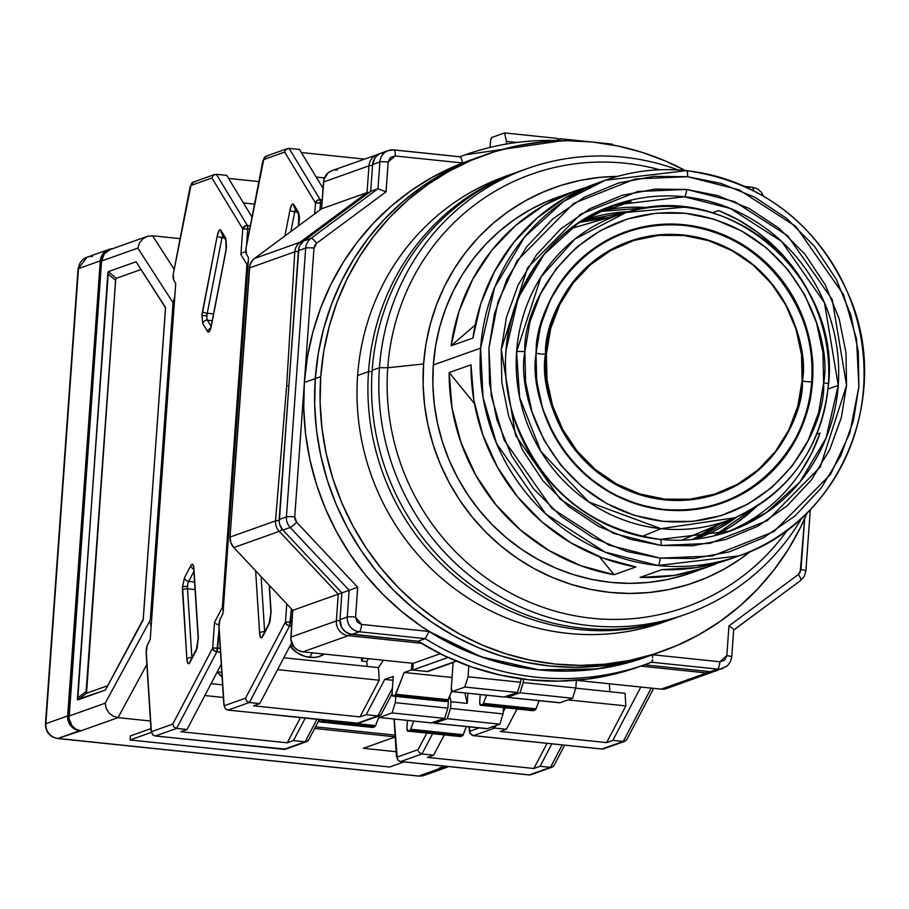 <?xml version="1.0" encoding="UTF-8"?>
<svg xmlns="http://www.w3.org/2000/svg" width="909" height="909" viewBox="0 0 909 909"><rect width="100%" height="100%" fill="white"/><g stroke="black" fill="none" stroke-linecap="round" stroke-linejoin="round"><path stroke-width="1.36" d="M394.017 149.894A6.761 1.75 95.9 0 1 394.029 149.894A6.761 1.75 -84.1 0 0 393.813 149.928A13.51 12.953 70.4 0 0 379.871 161.961A6.761 0.807 4.1 0 1 388.177 161.984L395.154 155.973A6.761 1.75 -84.1 0 0 394.029 149.894L460.011 156.768L461.374 158.371L462.624 162.995L469.521 160.438M459.886 156.757A270.303 259.031 -109.6 0 1 465.056 154.86A270.303 259.031 -109.6 0 1 561.364 140.77A270.303 259.031 70.4 0 0 465.09 154.848A270.303 259.031 70.4 0 0 460.772 156.428M731.484 657.059A6.761 0.807 -175.9 0 0 731.734 656.866A6.761 0.807 4.1 0 0 726.814 655.741L728.95 625.915L731.131 627.335L728.95 625.915L798.386 574.477L800.204 572.375L804.647 518.619L800.988 569.648A6.761 0.807 4.1 0 1 805.908 570.784A6.761 0.807 4.1 0 1 805.658 570.977A6.761 0.807 -175.9 0 0 805.908 570.784A6.761 0.807 -175.9 0 0 800.988 569.648L798.386 574.477A6.761 1.852 53.5 0 1 800.59 580.556A6.761 1.852 53.5 0 1 800.454 580.635A6.761 1.852 -126.5 0 0 800.59 580.556A6.761 1.852 -126.5 0 0 798.386 574.477L728.95 625.915L726.814 655.741L719.848 661.752A6.761 1.75 95.9 0 1 717.542 669.092A13.51 12.953 70.4 0 0 723.03 668.445A13.51 12.953 -109.6 0 1 717.542 669.092L710.27 671.683A13.51 12.953 70.4 0 0 715.758 671.035L727.223 665.99L730.404 661.832L731.734 656.866A6.761 0.807 -175.9 0 0 726.814 655.741L724.575 660.275L719.848 661.752L652.605 654.753L719.848 661.752A6.761 1.75 -84.1 0 1 717.542 669.092L710.27 671.683L644.447 664.831L710.27 671.683L715.315 671.183M646.447 656.946L597.349 668.956L538.787 669.865L481.225 656.866L429.037 631.471L361.566 624.438L357.123 622.006L355.555 617.075A6.761 0.807 -175.9 0 0 347.249 617.041A13.51 12.953 70.4 0 0 359.271 631.778A6.761 1.75 -84.1 0 0 361.566 624.438L355.555 617.075L357.703 587.248L296.618 522.221L294.732 516.926A6.761 0.807 -175.9 0 0 286.426 516.891A13.51 12.953 70.4 0 0 290.187 527.481A6.761 0.807 -43.2 0 0 296.618 522.221L295.118 519.766L294.732 516.926L314.003 248.077L316.616 243.248A6.761 1.852 -126.5 0 0 310.912 238.397A13.51 12.953 70.4 0 0 305.697 248.043A6.761 0.807 4.1 0 1 314.003 248.077L314.787 245.362L316.616 243.248L386.041 191.822L388.177 161.984L390.416 157.45L395.154 155.973L462.624 162.995L469.851 160.325M752.084 187.243A6.761 1.75 95.9 0 1 752.3 187.22A6.761 1.75 95.9 0 1 753.459 190.526A6.761 1.75 -84.1 0 0 752.3 187.22A6.761 1.75 -84.1 0 0 752.084 187.243L745.096 186.515M733.654 630.107L800.454 580.635M810.294 509.688L805.908 570.784L804.363 576.181L800.59 580.556L733.665 629.994L731.734 656.866A6.761 0.807 4.1 0 1 731.734 656.877M731.131 627.335L732.859 628.744L731.131 627.335M646.197 657.037L625.301 663.468L597.349 668.956L568.148 671.172L538.787 669.865L509.688 665.081L481.225 656.866L454.477 645.674L429.037 631.471L425.242 638.652A270.303 259.031 70.4 0 0 646.14 664.229A270.303 259.031 70.4 0 0 651.571 662.229L717.542 669.092L651.571 662.229L652.571 659.729L652.185 661.479M652.639 657.741L652.378 654.73L652.639 657.741M429.037 631.471L361.566 624.438A6.761 1.75 95.9 0 1 359.271 631.778L425.242 638.652L429.037 631.471M639.266 666.672L616.461 673.603L587.748 679.068L558.546 681.136L529.22 679.796L500.12 675.057L471.646 666.967L444.149 655.65L417.97 641.243L351.999 634.368L359.271 631.778L425.242 638.652L417.97 641.243A270.303 259.031 70.4 0 0 639.027 666.763L651.583 662.218A270.303 259.031 -109.6 0 1 646.31 664.172A270.303 259.031 -109.6 0 1 425.242 638.652L417.97 641.243L349.488 633.846L344.943 631.357L341.625 627.301L339.977 619.631A13.51 12.953 70.4 0 0 351.999 634.368L359.271 631.778A13.51 12.953 -109.6 0 1 347.249 617.041L339.977 619.631L341.898 592.861L349.17 590.271L347.249 617.041A6.761 0.807 4.1 0 1 355.555 617.075L357.703 587.248L349.17 590.271L357.703 587.248L296.618 522.221A6.761 0.807 136.8 0 1 290.187 527.481L349.17 590.271L347.249 617.041L339.977 619.631L341.898 592.861L282.915 530.072L290.187 527.481A13.51 12.953 -109.6 0 1 286.426 516.891L279.154 519.482A13.51 12.953 70.4 0 0 282.915 530.072L290.187 527.481L349.17 590.271L341.898 592.861L282.915 530.072L279.927 525.175L279.245 522.357L298.425 250.634L305.697 248.043L286.426 516.891A6.761 0.807 4.1 0 1 294.732 516.926L314.003 248.077A6.761 0.807 -175.9 0 0 305.697 248.043A13.51 12.953 -109.6 0 1 310.912 238.397L303.629 240.987A13.51 12.953 70.4 0 0 298.425 250.634L305.697 248.043L286.426 516.891L279.154 519.482L298.925 247.816L299.993 245.191L303.629 240.987L370.679 191.322L377.951 188.731L310.912 238.397A6.761 1.852 53.5 0 1 316.616 243.248L386.041 191.822L377.951 188.731L386.041 191.822L388.177 161.984A6.761 0.807 -175.9 0 0 379.871 161.961L377.951 188.731L310.912 238.397L303.629 240.987L370.679 191.322L372.599 164.552L379.871 161.961A13.51 12.953 -109.6 0 1 388.461 150.53M461.374 158.371L462.624 162.995L395.154 155.973A6.761 1.75 95.9 0 0 394.029 149.894L388.325 150.576L381.041 153.167A13.51 12.953 70.4 0 0 372.599 164.552L379.871 161.961L377.951 188.731L370.679 191.322L372.599 164.552L375.315 157.337L379.167 154.019L383.984 152.507M459.784 156.803L394.245 149.974M379.28 153.962A13.51 12.953 70.4 0 0 368.963 165.847A13.51 1.602 4.1 0 1 372.531 165.381A13.51 1.602 -175.9 0 0 368.963 165.847A13.51 12.953 -109.6 0 1 379.28 153.962M297.175 251.429L294.789 251.816L297.175 251.429M301.981 242.623L299.993 242.283A13.51 12.953 70.4 0 0 294.789 251.816L286.642 385.825L275.507 520.891A13.51 12.953 70.4 0 0 279.268 531.367L282.358 529.458A13.51 1.602 136.8 0 1 279.268 531.367A13.51 12.953 -109.6 0 1 275.507 520.891A13.51 1.579 3.6 0 1 279.108 520.414L275.507 520.891L230.034 537.071A13.51 12.953 70.4 0 0 233.806 547.548L279.268 531.367L338.262 594.156L341.898 592.861L338.262 594.156L336.341 620.927A13.51 12.953 70.4 0 0 348.363 635.664A13.51 3.511 -84.1 0 0 349.92 633.982A13.51 3.511 95.9 0 1 348.363 635.664A13.51 12.953 -109.6 0 1 336.341 620.927A13.51 1.602 4.1 0 1 339.943 620.461A13.51 1.602 -175.9 0 0 336.341 620.927L290.869 637.107A13.51 12.953 70.4 0 0 302.89 651.844L348.363 635.664L421.242 643.254L348.363 635.664L302.89 651.844L413.231 663.343L440.217 653.73L413.231 663.343L302.89 651.844L297.993 650.31L293.993 646.969L290.925 639.743L292.789 610.337L233.806 547.548L279.268 531.367L338.262 594.156L292.789 610.337L338.262 594.156L336.341 620.927L290.869 637.107L292.789 610.337L233.806 547.548L230.841 542.696L230.034 537.071L275.507 520.891L286.642 385.825L288.732 385.734L286.642 385.825L294.789 251.816A13.51 12.953 -109.6 0 1 299.993 242.283A13.51 3.704 53.5 0 1 301.868 242.567M666.695 688.499L661.161 689.158L576.363 680.33L661.161 689.158L706.634 672.978L640.811 666.127L706.634 672.978A13.51 12.953 70.4 0 0 712.122 672.33A13.51 12.953 -109.6 0 1 706.634 672.978A13.51 3.511 -84.1 0 0 708.1 671.456A13.51 3.511 95.9 0 1 706.634 672.978L661.161 689.158A13.51 12.953 70.4 0 0 666.649 688.511L713.929 671.535M379.314 153.939L331.933 170.642A13.51 12.953 70.4 0 0 323.49 182.027L368.963 165.847L367.043 192.617L369.384 192.685L367.043 192.617L299.993 242.283L254.52 258.463A13.51 12.953 70.4 0 0 249.316 267.996L294.789 251.816L249.316 267.996L230.034 537.071L249.839 265.212L252.497 260.338L254.52 258.463L321.57 208.797L323.49 182.027L368.963 165.847L367.043 192.617L321.57 208.797L367.043 192.617L299.993 242.283L254.52 258.463L321.57 208.797L323.922 179.437L327.967 172.96L332.387 170.494M448.023 657.48L412.743 670.035L413.231 663.343L412.743 670.035L448.023 657.48M456.295 661.104L427.025 671.524L412.743 670.035L427.025 671.524L456.295 661.104M337.432 169.994L334.876 169.983M684 207.218L626.108 212.445A162.291 155.53 -109.6 0 1 684 207.218A162.291 155.53 -109.6 0 1 828.349 384.177A162.291 155.53 -109.6 0 1 734.779 517.778A162.291 155.53 -109.6 0 1 660.957 528.674L642.061 536.492L660.957 528.674L734.779 517.778L681.602 540.185M524.879 351.749C522.107 306.072 574.59 203.866 685.306 213.274C795.727 226.898 832.883 338.443 823.645 382.871A6.761 0.807 4.1 0 1 828.565 383.984A6.761 0.807 4.1 0 1 828.349 384.177A6.761 0.807 -175.9 0 0 828.565 383.984A6.761 0.807 -175.9 0 0 823.645 382.871L818.623 412.618L808.056 440.626L792.341 465.828L772.093 487.235L748.073 504.029L721.235 515.573L692.578 521.414L663.218 521.346L634.289 515.346L606.894 503.666L582.09 486.735L560.83 465.226L543.923 439.945L532.026 411.879L525.595 382.098L524.879 351.749L529.902 322.002L540.48 293.993L556.194 268.791L576.442 247.396L600.451 230.591L627.301 219.046L655.946 213.206L685.306 213.274L714.235 219.274L741.63 230.954L766.435 247.884L787.705 269.394L804.613 294.675L816.498 322.74L822.929 352.522L823.645 382.871C826.429 428.548 773.945 530.754 663.218 521.346C552.808 507.722 515.642 396.176 524.879 351.749A6.761 0.807 -175.9 0 0 516.596 351.715A6.761 0.807 4.1 0 1 524.879 351.749M570.738 228.67L626.108 212.445L574.942 239.056L541.003 276.972L516.596 351.715L519.607 397.369L540.866 451.398L588.952 502.12L660.957 528.674A162.291 155.53 -109.6 0 1 516.596 351.715A162.291 155.53 -109.6 0 1 626.108 212.445C726.393 178.459 840.677 275.632 828.565 383.996C821.804 447.114 790.535 491.712 734.779 517.778M536.253 353.078A143.361 137.384 70.4 0 0 663.775 509.404A143.361 137.384 70.4 0 0 811.657 381.757L812.51 381.712A143.94 137.941 -109.6 0 1 664.047 509.858A143.94 137.941 -109.6 0 1 536.015 352.908L536.253 353.078A5.409 0.648 -175.9 0 0 540.094 353.851A5.409 0.648 -175.9 0 0 545.548 354.044C537.605 392.233 569.557 488.122 664.468 499.825C759.64 507.915 804.749 420.06 802.363 380.791A5.409 0.648 -175.9 0 0 806.203 381.564A5.409 0.648 -175.9 0 0 811.657 381.757C814.214 423.867 765.832 518.085 663.775 509.404C562.001 496.848 527.743 394.029 536.253 353.078C533.697 310.969 582.078 216.762 684.136 225.432C785.91 237.988 820.168 340.807 811.657 381.757A5.409 0.648 4.1 0 1 806.203 381.564A5.409 0.648 4.1 0 1 802.363 380.791A133.691 128.124 70.4 0 0 683.443 235.011A133.691 128.124 70.4 0 0 545.548 354.044L546.4 353.987A133.123 127.578 -109.6 0 1 683.716 235.465A133.123 127.578 -109.6 0 1 802.124 380.632L797.829 406.096L788.773 430.071L775.332 451.625L757.992 469.953L737.438 484.327L714.463 494.212L689.942 499.211L664.809 499.155L640.05 494.019L616.597 484.02L595.372 469.533L577.17 451.114L562.705 429.48L552.513 405.459L547.013 379.973L546.4 353.987L550.706 328.524L559.751 304.549L573.204 282.994L590.532 264.667L611.087 250.293L634.062 240.408L658.593 235.408L683.716 235.465L708.475 240.601L731.927 250.6L753.163 265.087L771.355 283.506L785.831 305.14L796.011 329.16L801.511 354.646L802.124 380.632A133.123 127.578 -109.6 0 1 664.809 499.155A133.123 127.578 -109.6 0 1 546.4 353.987L545.548 354.044A133.691 128.124 70.4 0 0 664.468 499.825A133.691 128.124 70.4 0 0 802.363 380.791C810.305 342.602 778.365 246.714 683.443 235.011C588.271 226.92 543.162 314.775 545.548 354.044A5.409 0.648 4.1 0 1 540.094 353.851A5.409 0.648 4.1 0 1 536.253 353.078L536.015 352.908A143.94 137.941 -109.6 0 1 684.477 224.762A143.94 137.941 -109.6 0 1 812.51 381.712L811.657 381.757A143.361 137.384 70.4 0 0 684.136 225.432A143.361 137.384 70.4 0 0 536.253 353.078M536.015 352.908L536.685 380.996L542.628 408.561L553.638 434.536L569.284 457.92L588.964 477.839L611.916 493.496L637.277 504.313L664.047 509.858L691.215 509.926L717.724 504.518L742.573 493.837L764.799 478.293L783.535 458.477L798.079 435.161L807.862 409.243L812.51 381.712L811.851 353.624L805.897 326.058L794.886 300.084L779.24 276.7L759.56 256.781L736.608 241.124L711.258 230.307L684.477 224.762L657.321 224.693L630.801 230.102L605.951 240.783L583.737 256.327L564.989 276.143L550.456 299.459L540.662 325.377L536.015 352.908M485.508 154.746L469.135 160.575A263.542 252.554 70.4 0 0 304.367 382.496L315.287 378.621A263.542 252.554 -109.6 0 1 480.043 156.689A263.542 252.554 70.4 0 0 315.287 378.621L304.367 382.496A263.542 252.554 70.4 0 0 645.856 657.15L656.775 653.276A263.542 252.554 -109.6 0 1 315.287 378.621L314.662 404.323L316.491 430.048L320.752 455.523L327.388 480.509L336.353 504.768L347.545 528.061L360.873 550.184L376.19 570.897L393.37 590.009L412.22 607.348L432.582 622.733L454.261 636.027L477.032 647.094L500.677 655.832L524.982 662.15L549.706 665.99L574.602 667.308L599.44 666.115L623.983 662.4L657.048 653.173L623.983 662.4L599.44 666.115L574.602 667.308L549.706 665.99L524.982 662.15L500.677 655.832L477.032 647.094L454.261 636.027L432.582 622.733L412.22 607.348L393.37 590.009L376.19 570.897L360.873 550.184L347.545 528.061L336.353 504.768L327.388 480.509L320.752 455.523L316.491 430.048L314.662 404.323L315.287 378.621L320.741 376.678A263.542 252.554 -109.6 0 1 485.508 154.746A263.542 252.554 -109.6 0 1 685.284 170.517L665.252 160.927L641.595 152.189L617.291 145.872L592.577 142.031L567.671 140.713L542.832 141.906L518.289 145.622L494.28 151.814L471.044 160.427L448.796 171.381L427.741 184.561L408.107 199.844L390.063 217.081L373.792 236.113L359.441 256.747L347.17 278.802L337.069 302.049L329.251 326.263L323.786 351.215L320.741 376.678L315.287 378.621A263.542 252.554 70.4 0 0 656.775 653.276L662.229 651.333A263.542 252.554 -109.6 0 1 320.741 376.678L320.127 402.38L321.956 428.105L326.206 453.58L332.842 478.566L341.807 502.825L352.999 526.129L366.327 548.241L381.644 568.954L398.824 588.078L417.686 605.405L438.047 620.802L459.715 634.084L482.486 645.151L506.131 653.889L530.436 660.207L555.16 664.047L580.056 665.365L604.894 664.172L629.437 660.457L653.446 654.264L676.694 645.651L698.941 634.709L719.985 621.529L739.631 606.235L757.663 588.998L773.945 569.966L788.285 549.331L800.568 527.277L807.135 512.903A263.542 252.554 -109.6 0 1 662.229 651.333M480.316 156.598L465.59 162.37L443.331 173.312L422.287 186.493L402.653 201.787L384.609 219.024L368.338 238.056L353.987 258.69L341.704 280.745L331.615 303.981L323.797 328.206L318.332 353.158L315.287 378.621L318.332 353.158L323.797 328.206L331.615 303.981L341.704 280.745L353.987 258.69L368.338 238.056L384.609 219.024L402.653 201.787L422.287 186.493L443.331 173.312L465.59 162.37L480.316 156.598M469.396 160.484L454.67 166.256L432.423 177.198L411.379 190.379L391.734 205.661L373.69 222.91L357.419 241.942L343.079 262.576L330.796 284.631L320.695 307.867L312.878 332.092L307.424 357.044L304.367 382.496L303.754 408.209L305.583 433.923L309.833 459.397L316.48 484.383L325.433 508.654L336.637 531.947L349.954 554.058L365.282 574.783L382.45 593.895L401.312 611.234L421.674 626.619L443.342 639.913L466.112 650.98L489.769 659.707L514.062 666.024L538.787 669.865L563.694 671.194L588.532 670.001L613.075 666.286L646.129 657.059M669.513 619.961A236.51 226.659 -109.6 0 1 357.612 375.497A236.51 226.659 70.4 0 0 664.081 621.983L674.989 618.097A236.51 226.659 -109.6 0 1 368.531 371.611L357.612 375.497L368.531 371.611A236.51 226.659 70.4 0 0 676.807 617.438A236.51 226.659 -109.6 0 1 674.989 618.097M372.076 371.622L368.531 371.611L372.076 371.622M518.21 171.812A236.51 226.659 70.4 0 0 368.531 371.611A236.51 226.659 -109.6 0 1 516.392 172.449A236.51 226.659 -109.6 0 1 518.21 171.812M516.392 172.449L505.484 176.335A236.51 226.659 70.4 0 0 357.612 375.497A236.51 226.659 -109.6 0 1 510.96 174.46M309.799 657.366L312.185 652.81L309.799 657.366A23.657 19.134 27.7 0 0 324.274 654.071L318.389 656.741L314.207 657.434L305.344 656.514L296.959 652.662L289.994 646.015A23.657 19.134 27.7 0 0 309.799 657.366M395.097 695.283L392.915 696.055L445.49 701.532L447.671 700.759L395.097 695.283L447.671 700.759A4.056 1.057 -84.1 0 0 448.376 699.725L395.813 694.249A4.056 1.057 95.9 0 1 395.097 695.283L404.175 672.49L452.068 677.478L404.175 672.49L411.447 669.899L404.175 672.49L395.813 694.249L448.376 699.725L451.625 691.272L447.671 700.759L445.49 701.532L392.915 696.055A4.056 1.057 95.9 0 1 392.779 696.078A4.056 1.057 95.9 0 1 392.109 692.431L392.518 695.896L395.097 695.283M490.462 141.861A4.056 1.057 95.9 0 1 491.837 137.452L504.575 132.919L557.149 138.395L557.626 140.577L557.149 138.395L504.575 132.919L506.449 141.384L504.575 132.919L491.837 137.452L490.655 140.293L490.065 147.406L490.462 141.861M516.857 142.463L506.449 141.384L506.256 144.065L506.449 141.384L516.857 142.463M452.114 691.579A4.056 1.057 95.9 0 1 451.989 691.601A4.056 1.057 95.9 0 1 451.318 687.954L453.137 662.525L427.673 671.581L411.447 669.899L411.925 663.206L411.447 669.899L427.673 671.581L453.137 662.525L451.318 687.954L452.114 691.579L504.688 697.055L452.114 691.579L464.851 687.056L517.426 692.522L520.641 682.25L520.891 678.796L520.641 682.25L468.067 676.773L464.851 687.056L452.114 691.579M504.438 697.033A4.056 1.057 -84.1 0 0 504.563 697.078A4.056 1.057 -84.1 0 0 504.688 697.055L517.426 692.522L520.641 682.25L468.067 676.773L468.839 665.979L468.067 676.773L464.851 687.056L517.426 692.522L504.29 696.896M380.655 715.042L381.507 713.86L379.519 715.724L377.894 715.906L380.655 715.042M392.074 693.749L381.507 713.86M392.415 688.238L377.894 715.906L392.415 688.238M358.385 723.246A4.056 3.886 -109.6 0 1 356.68 723.462L377.894 715.906L366.202 714.69L359.987 716.906L253.543 705.816L359.987 716.906L379.235 680.227L277.586 669.638L379.235 680.227L378.428 667.615L383.416 660.229L378.428 667.615L283.824 657.764L378.428 667.615L379.235 680.227L359.987 716.906L366.202 714.69L384.723 679.409L392.983 680.262L384.723 679.409L393.256 676.364L392.109 692.431L393.256 676.364L384.723 679.409L366.202 714.69L377.894 715.906L356.68 723.462A6.761 1.75 95.9 0 1 356.453 723.484A6.761 1.75 -84.1 0 0 356.68 723.462A4.056 3.886 70.4 0 0 358.328 723.257L227.954 710.099A6.761 1.75 -84.1 0 0 228.17 710.065A6.761 1.75 95.9 0 1 227.954 710.099A6.761 1.75 -84.1 0 1 227.682 709.986M218.921 627.608L218.967 624.835A6.761 1.75 95.9 0 1 220.421 618.461L222.966 613.609L219.921 619.643L218.921 627.608L223.864 705.043A4.056 2.136 -3.7 0 1 224.023 704.384L218.955 625.074L224.023 704.384A4.056 2.136 176.3 0 0 223.864 705.077A4.056 2.136 -3.7 0 1 223.864 705.043L225.523 709.009L227.954 710.099M316.196 177.073L324.433 177.925L316.196 177.073M263.121 160.575A4.056 1.273 11 0 0 262.871 160.893A4.056 1.273 11 0 0 262.951 161.291L245.953 248.452L246.521 254.338A6.761 1.75 95.9 0 1 245.93 248.68L263.712 159.552L284.665 152.087L315.491 202.991L321.968 203.173L320.479 203.014L320.127 199.616A4.056 1.057 95.9 0 1 320.479 203.014L315.491 202.991L314.719 213.876L315.491 202.991A4.056 3.704 -31.2 0 1 320.127 199.616L317.161 200.446L315.491 202.991L284.665 152.087L285.165 150.553L284.665 152.087L263.712 159.552A4.056 3.886 -109.6 0 1 267.894 155.939M366.804 661.593L368.338 658.661L366.804 661.593L361.612 661.048L366.804 661.593L367.111 666.445L366.804 661.593M363.146 658.127L361.612 661.048L361.407 657.946L361.612 661.048L363.146 658.127M356.68 723.462L228.17 710.065L249.384 702.521L259.769 703.6L291.653 642.833L259.769 703.6L253.543 705.816L259.769 703.6L249.384 702.521L246.634 701.089L245.521 698.192L224.568 705.645L224.023 704.384L224.568 705.645A4.056 3.886 70.4 0 0 228.17 710.065A4.056 3.886 -109.6 0 1 224.568 705.645L245.521 698.192L246.634 701.089L249.384 702.521L289.562 625.949L291.653 626.165L289.562 625.949L249.384 702.521L228.17 710.065L356.68 723.462M291.925 622.279L290.437 622.12A4.056 1.057 95.9 0 1 289.562 625.949L291.391 608.848L290.437 622.12L285.449 622.108L286.744 624.653L289.562 625.949A4.056 3.284 -152.3 0 1 285.449 622.108L245.521 698.192L285.449 622.108L291.925 622.279M319.979 209.968L320.479 203.014L319.979 209.968M322.206 199.844L320.127 199.616L289.096 148.394L299.481 149.474L323.036 188.356L299.481 149.474L289.096 148.394L286.187 149.303L285.165 150.553L287.426 148.599L289.096 148.394L320.127 199.616L322.206 199.844M301.333 152.53L364.384 159.098L301.333 152.53M293.482 646.31L290.028 645.947L293.482 646.31M246.521 254.338L248.487 257.577L222.966 613.609L248.487 257.577L246.521 254.338M297.209 212.07L294.732 211.82L290.88 231.522L294.732 211.82A5.409 1.409 95.9 0 1 295.505 209.263A5.409 1.409 95.9 0 0 294.732 211.82A4.056 1.273 -169 0 1 289.982 210.002L284.915 235.942L289.982 210.002A4.056 1.273 11 0 0 294.732 211.82L297.209 212.07M269.325 623.006A4.056 3.284 27.7 0 0 268.996 624.517A4.056 3.284 -152.3 0 1 269.303 623.04L263.031 634.993A4.056 3.284 27.7 0 0 262.724 636.47L261.747 637.72L260.747 637.607L259.633 633.368L255.634 570.795L259.633 633.368A4.056 2.136 -3.7 0 1 264.633 631.664A5.409 1.409 95.9 0 0 264.655 631.914A5.409 1.409 95.9 0 1 264.633 631.664L261.122 576.624L264.633 631.664A4.056 2.136 176.3 0 0 259.633 633.368C260.099 637.925 261.133 638.959 262.724 636.47L268.996 624.517L271.075 611.575L269.405 585.441L271.075 611.575A4.056 2.136 176.3 0 0 270.927 612.268A4.056 2.136 176.3 0 0 271.121 612.825L271.121 612.825M286.755 603.917L285.449 622.108L286.755 603.917M266.246 156.132A4.056 3.886 70.4 0 0 263.712 159.552L262.951 161.291A4.056 1.273 -169 0 1 262.86 160.916L266.246 156.132L287.426 148.599M246.884 243.657L262.86 160.916M298.811 224.58A4.056 1.273 -169 0 1 298.731 224.205A4.056 1.273 -169 0 1 298.936 223.909A4.056 1.273 11 0 0 298.731 224.193A4.056 1.273 11 0 0 298.811 224.58L298.538 212.467L293.698 204.468C292.38 203.025 291.141 204.866 289.982 210.002L291.778 204.73L292.834 203.877L293.698 204.468A4.056 3.704 148.8 0 0 294.118 206.979A4.056 3.704 -31.2 0 1 293.698 204.468L298.538 212.467A4.056 3.704 148.8 0 0 298.913 214.888A4.056 3.704 -31.2 0 1 298.538 212.467L299.447 217.376L298.811 224.58M298.379 225.966L298.959 214.978L294.118 206.979M269.189 585.226L270.916 612.234A4.056 2.136 -3.7 0 1 271.075 611.575L269.916 622.142L262.724 636.47A4.056 3.284 -152.3 0 1 263.053 634.959M482.713 704.407L480.531 705.179L533.106 710.656L535.287 709.884L482.713 704.407L535.287 709.884A4.056 1.057 -84.1 0 0 536.003 708.85L483.429 703.373A4.056 1.057 95.9 0 1 482.713 704.407L483.429 703.373L536.003 708.85L539.139 700.68L535.651 709.554L533.106 710.656L480.531 705.179A4.056 1.057 95.9 0 1 480.406 705.202A4.056 1.057 95.9 0 1 479.736 701.555L480.134 705.032L482.713 704.407M559.467 702.646L507.29 697.328A4.056 1.057 95.9 0 1 507.154 697.351A4.056 1.057 95.9 0 1 506.586 696.385L507.29 697.328L559.864 702.805L572.59 698.271L520.016 692.794L507.29 697.328L520.016 692.794L523.232 682.523L520.016 692.794L572.59 698.271L575.806 687.999L572.59 698.271L559.864 702.805A4.056 1.057 -84.1 0 1 559.728 702.816L507.154 697.351M523.482 679.137L523.232 682.523L575.806 687.999L576.363 680.284L575.806 687.999L523.232 682.523L523.482 679.137M557.387 139.509L559.739 138.668L560.183 140.679L559.739 138.668L587.6 141.565L559.739 138.668L557.387 139.509M612.484 144.929L612.314 144.145L597.543 142.599L612.314 144.145L612.484 144.929M480.236 694.544L479.736 701.555L480.236 694.544M494.723 728.075L496.064 725.507L494.723 728.075L491.974 726.643L494.723 728.075L473.509 735.62A4.056 3.886 -109.6 0 1 469.908 731.2L469.362 729.938A4.056 2.136 176.3 0 0 469.203 730.631A4.056 2.136 -3.7 0 1 469.362 729.938L469.158 726.859L469.908 731.2A4.056 3.886 70.4 0 0 473.509 735.62L494.723 728.075L506.404 729.291L500.177 731.506L506.404 729.291L494.723 728.075M503.2 711.917L505.359 707.804L503.2 711.917M486.565 695.203L483.429 703.373L486.565 695.203M517.039 709.02L506.404 729.291L517.039 709.02M575.761 688.17L625.062 693.306L625.869 705.918L568.045 699.896L625.869 705.918L606.621 742.596L500.177 731.506L606.621 742.596L625.869 705.918L625.062 693.306L575.761 688.17M473.021 735.54A6.761 1.75 -84.1 0 0 473.282 735.654A6.761 1.75 -84.1 0 0 473.509 735.62A6.761 1.75 95.9 0 1 473.294 735.654L601.803 749.039A6.761 1.75 -84.1 0 0 602.019 749.005L473.509 735.62L602.019 749.005L623.233 741.46L612.848 740.38L606.621 742.596L612.848 740.38L640.834 687.045L612.848 740.38L623.233 741.46L625.994 740.596L626.846 739.415L624.858 741.278L602.019 749.005A4.056 3.886 70.4 0 0 603.667 748.811L601.803 749.039A6.761 1.75 -84.1 0 1 601.588 748.971M609.859 691.726L609.348 683.761L609.859 691.726M479.179 727.904L469.908 731.2L479.179 727.904M651.219 688.124L623.233 741.46L651.219 688.124M653.639 688.374L626.846 739.415M603.724 748.8A4.056 3.886 -109.6 0 1 602.019 749.005A6.761 1.75 95.9 0 1 601.792 749.039M607.962 217.762L579.635 222.33A168.938 161.893 70.4 0 1 607.962 217.762M581.874 220.876L628.733 211.695A168.938 161.893 -109.6 0 0 582.703 220.58L581.874 220.876M648.787 207.661L598.565 211.57A172.994 165.779 70.4 0 1 648.787 207.661M505.927 350.783L518.119 298.038L544.116 254.304L578.067 223.364L614.075 205.104L684.363 196.764A6.761 1.75 -84.1 0 0 686.659 189.424L637.811 191.504L580.521 214.24L527.572 267.803L501.257 349.454L515.562 435.343L560.103 499.064L613.314 533.299L661.138 545.457A6.761 1.75 -84.1 0 0 660.036 539.389A6.761 1.75 -84.1 0 0 659.798 539.412A172.994 165.779 -109.6 0 1 505.927 350.783A172.994 165.779 -109.6 0 1 614.075 205.104A172.994 165.779 -109.6 0 1 684.363 196.764L730.393 208.456L781.604 241.408L824.474 302.731L838.234 385.393A172.994 165.779 -109.6 0 1 730.086 531.072L659.798 539.412A6.761 1.75 95.9 0 1 660.036 539.389A6.761 1.75 95.9 0 1 661.138 545.457L629.937 539.219L598.486 526.334L568.75 506.597L542.798 480.6L522.414 449.796L508.676 416.242L501.813 382.155L501.257 349.454L506.461 317.366L518.073 285.187L536.378 254.975L560.842 228.852L590.111 208.604L622.211 195.299L655.037 189.117L686.659 189.424L717.86 195.662L749.311 208.536L779.058 228.284L804.999 254.281L825.383 285.074L839.121 318.627L845.984 352.726L846.552 385.427L841.348 417.515L829.724 449.682L811.419 479.907L786.955 506.029L757.697 526.277L725.587 539.582L692.772 545.752L661.138 545.457L709.986 543.366L767.276 520.641L820.225 467.078L846.552 385.427L832.235 299.538L787.694 235.817L734.495 201.582L686.659 189.424A6.761 1.75 95.9 0 1 684.363 196.764A172.994 165.779 -109.6 0 1 838.234 385.393L826.054 438.138L800.045 481.872L766.094 512.812L730.086 531.072C707.452 539.06 684.091 541.832 660.025 539.378C589.861 528.913 541.571 489.337 515.153 420.674C483.895 334.694 531.14 232.159 614.075 205.104M686.238 170.665A6.761 1.75 95.9 0 1 686.477 170.631A6.761 1.75 95.9 0 1 687.568 176.71L738.824 189.731L795.829 226.409L843.552 294.686L856.551 339.159L858.88 386.711L849.824 433.059L830.678 474.191L773.945 531.583L712.565 555.933L660.229 558.171L608.985 545.15L551.979 508.472L504.245 440.195L491.246 395.71L488.917 348.17L497.984 301.811L517.119 260.678L573.852 203.298L635.232 178.937L687.568 176.71A6.761 1.75 -84.1 0 0 686.477 170.631A6.761 1.75 -84.1 0 0 686.238 170.665L605.246 180.277L563.75 201.309L524.618 236.965L494.655 287.369L480.611 348.147L483.02 397.358L496.484 443.399L545.877 514.062L604.883 552.036L657.934 565.512A6.761 1.75 -84.1 0 0 660.229 558.171A6.761 1.75 95.9 0 1 657.934 565.512L738.915 555.899A199.344 191.038 -109.6 0 1 657.934 565.512A199.344 191.038 -109.6 0 1 480.611 348.147A199.344 191.038 -109.6 0 1 605.246 180.277A199.344 191.038 -109.6 0 1 686.238 170.665A199.344 191.038 -109.6 0 1 863.55 388.029A199.344 191.038 -109.6 0 1 738.915 555.899L729.825 559.137A199.344 191.038 70.4 0 1 661.854 569.648L640.027 577.42L661.854 569.648L696.124 567.625L729.87 559.115M737.279 516.698A168.938 161.893 -109.6 0 1 695.987 538.901L737.279 516.698M692.499 539.48A168.938 161.893 70.4 0 0 717.349 525.118L692.499 539.48L717.167 525.197M527.311 168.563A236.51 226.659 -109.6 0 1 678.171 169.96A236.51 226.659 70.4 0 0 379.439 367.725L372.167 370.315L379.439 367.725A236.51 226.659 -109.6 0 1 527.311 168.563L520.028 171.153A236.51 226.659 70.4 0 0 372.167 370.315A236.51 226.659 -109.6 0 1 523.675 169.892M828.133 388.984L838.234 385.393L828.133 388.984M713.974 535.856A172.994 165.779 70.4 0 0 755.368 507.154L713.974 535.856M725.518 532.617A172.994 165.779 70.4 0 0 820.066 433.082L816.827 434.241L820.066 433.082L811.555 453.375L800.534 472.282M713.929 535.958L732.722 525.447L749.97 512.471L756.686 506.336A172.994 165.779 -109.6 0 1 714.349 535.765M379.439 367.725L387.745 367.759A229.761 220.183 -109.6 0 1 659.695 169.767A229.761 220.183 70.4 0 0 387.745 367.759L423.594 363.964A209.479 200.753 -109.6 0 1 617.461 176.403L600.122 177.346L580.612 180.3L561.535 185.22L543.059 192.072L525.379 200.775L508.642 211.252L493.03 223.398L478.691 237.101L465.76 252.225L454.352 268.632L444.592 286.165L436.57 304.64L430.355 323.888L426.014 343.727L423.594 363.964L423.105 384.393L424.548 404.835L427.934 425.082L433.218 444.944L440.331 464.226L449.239 482.747L459.829 500.325L472.01 516.801L485.656 531.992L500.643 545.775L516.835 558.001L534.06 568.568L552.161 577.363L570.954 584.305L590.271 589.327L609.916 592.384L629.71 593.441L649.458 592.486L668.967 589.532L688.056 584.612L706.52 577.76L724.212 569.057L740.937 558.581L750.834 551.184A209.479 200.753 -109.6 0 1 530.754 566.716A209.479 200.753 -109.6 0 1 423.594 363.964L387.745 367.759A229.761 220.183 70.4 0 0 532.594 603.406A229.761 220.183 70.4 0 0 787.762 529.64A229.761 220.183 -109.6 0 1 532.594 603.406A229.761 220.183 -109.6 0 1 387.745 367.759L379.439 367.725A236.51 226.659 70.4 0 0 537.787 613.825A236.51 226.659 70.4 0 0 801.977 517.823A236.51 226.659 -109.6 0 1 685.909 614.211A236.51 226.659 -109.6 0 1 379.439 367.725M738.915 555.899C837.757 523.766 891.786 399.801 850.801 299.788C819.1 225.023 764.31 181.97 686.454 170.631C658.571 167.801 631.494 171.017 605.246 180.277L596.145 183.516A199.344 191.038 70.4 0 0 472.919 338.046L451.091 345.806A199.344 191.038 -109.6 0 1 574.329 191.288L557.956 197.105A199.344 191.038 70.4 0 0 433.32 364.975L480.611 348.147L433.32 364.975L435.638 345.715L439.763 326.842L445.671 308.526L453.318 290.937L462.601 274.257L473.453 258.656L485.758 244.26L499.416 231.216L514.267 219.648L530.186 209.684L547.013 201.4L558.16 197.037M574.329 191.288A199.344 191.038 -109.6 0 1 585.351 187.743L574.818 191.106L543.73 205.457L515.778 225.387L491.849 250.248L472.714 279.245L458.977 311.435L451.091 345.806L475.157 325.036L451.091 345.806L472.919 338.046L480.804 303.674L494.541 271.473L513.676 242.476L537.605 217.626L565.557 197.696L596.645 183.345M684.988 574.942L666.831 579.635L648.265 582.442L629.471 583.351L610.643 582.339L591.941 579.442L573.556 574.658L555.672 568.057L538.446 559.683L522.05 549.627L506.654 537.992L492.383 524.879L479.395 510.415L467.805 494.746L457.727 478.02L449.262 460.397L442.478 442.047L437.456 423.139L434.241 403.869L432.854 384.416L433.32 364.975A199.344 191.038 70.4 0 0 691.635 572.727L707.997 566.898A199.344 191.038 -109.6 0 1 640.027 577.42L674.296 575.397L707.509 567.068L718.792 562.671A199.344 191.038 -109.6 0 1 707.997 566.898M660.229 558.171L694.112 558.49L729.279 551.877L763.674 537.628L795.034 515.937L821.247 487.94L840.859 455.557L853.301 421.094L858.88 386.711L858.278 351.681L850.926 315.15L836.212 279.199L814.362 246.191L786.569 218.342L754.697 197.185L721.007 183.391L687.568 176.71L653.685 176.38L618.518 183.004L584.123 197.253L552.774 218.944L526.561 246.941L506.938 279.313L494.496 313.787L488.917 348.17L489.519 383.2L496.882 419.731L511.597 455.682L533.435 488.69L561.239 516.539L593.1 537.685L626.801 551.479L660.229 558.171M470.998 364.816A199.344 191.038 70.4 0 0 635.891 566.943L614.064 574.715A199.344 191.038 -109.6 0 1 449.171 372.576L470.998 364.816L449.171 372.576L452.057 408.073L460.999 442.626L475.725 475.157L495.769 504.586L520.471 530.004L549.047 550.57L580.578 565.637L614.064 574.715L599.383 556.717L614.064 574.715L635.891 566.943L602.406 557.865L570.875 542.798L542.298 522.232L517.596 496.825L497.553 467.385L482.827 434.866L473.873 400.301L470.998 364.816M474.453 403.573L449.171 372.576L474.453 403.573M610.234 206.582L631.13 201.48L609.303 209.24A172.994 165.779 -109.6 0 0 598.917 211.411L609.303 209.24L613.575 205.559L609.303 209.24L631.13 201.48A172.994 165.779 70.4 0 0 609.564 206.797M824.418 333.205L826.52 342.954A172.994 165.779 70.4 0 0 824.429 333.262M718.542 210.581L738.403 219.933L757.004 231.829L774.014 246.066L789.16 262.417L802.181 280.597L812.18 298.845A172.994 165.779 70.4 0 0 718.542 210.581L712.281 212.808L718.542 210.581M682.25 615.473A236.51 226.659 -109.6 0 1 372.167 370.315A236.51 226.659 70.4 0 0 678.625 616.802L685.909 614.211M57.142 738.347A10.817 2.807 -84.1 0 0 57.494 738.483A10.817 2.807 -84.1 0 0 57.869 738.449A13.51 12.953 -109.6 0 1 45.848 723.712A10.817 1.284 -175.9 0 0 45.45 724.041A10.817 1.284 4.1 0 1 45.848 723.712L78.469 268.621A10.817 1.284 -175.9 0 0 78.072 268.939A10.817 1.284 4.1 0 1 78.469 268.621A13.51 12.953 -109.6 0 1 92.411 256.588M446.058 767.616A13.51 12.953 -109.6 0 0 448.342 766.526L445.603 767.764L440.57 768.264L418.742 776.036A10.817 2.807 95.9 0 1 418.356 776.07A10.817 2.807 -84.1 0 0 418.742 776.036A13.51 12.953 70.4 0 0 424.23 775.377L446.058 767.616A13.51 12.953 -109.6 0 1 440.57 768.264L418.742 776.036L57.869 738.449A10.817 2.807 95.9 0 1 57.517 738.494C49.643 736.881 45.62 732.052 45.45 724.019L78.072 268.939L86.923 257.247A13.51 12.953 70.4 0 0 78.469 268.621L100.297 260.86L67.675 715.94L45.848 723.712L78.469 268.621L100.297 260.86A13.51 12.953 -109.6 0 1 112.421 248.771L109.194 249.327L104.774 251.793L101.649 255.838L100.297 260.86L67.675 715.94L45.848 723.712A13.51 12.953 70.4 0 0 57.869 738.449L79.697 730.677A13.51 12.953 -109.6 0 1 67.675 715.94L68.3 721.167L70.8 725.802L74.799 729.143L80.992 730.813L57.869 738.449L418.742 776.036A13.51 12.953 -109.6 0 0 424.412 775.32M86.514 693.26L115.693 279.608L116.25 278.324L141.043 269.507L116.25 278.324L108.421 271.609L136.066 261.769L165.518 307.799L143.281 619.086L105.364 690.09L77.379 699.544L108.421 271.609L116.25 278.324L115.602 280.404L107.773 273.677L115.602 280.404L86.128 691.544L77.345 698.214L86.128 691.544L86.514 693.26L77.72 699.919L86.514 693.26L107.739 685.704L86.514 693.26M130.328 735.949L130.032 739.971L151.326 732.393L130.032 739.971L389.654 767.003L403.994 761.901L389.654 767.003L130.032 739.971L130.328 735.949L150.962 728.609L130.328 735.949M418.049 775.956A10.817 2.807 -84.1 0 0 418.39 776.081L424.23 775.377M147.474 236.306L110.046 249.611A13.51 12.953 70.4 0 0 101.592 260.997L69.039 718.712L72.095 725.939L76.106 729.279L80.992 730.813L118.034 717.633L113.08 716.122L108.898 712.838L106.137 708.293L105.205 703.18L68.97 716.076A13.51 12.953 70.4 0 0 80.992 730.813L118.034 717.633L150.485 721.007L118.034 717.633L146.872 664.445L118.034 717.633L113.08 716.122L108.898 712.838L106.137 708.293L105.205 703.18L68.97 716.076L101.592 260.997L137.827 248.1L139.486 242.976L142.872 238.828L147.474 236.306L152.576 235.783L147.474 236.306L142.872 238.828L139.486 242.976L137.827 248.1L173.04 302.708L150.303 619.995L105.205 703.18L150.303 619.995L173.04 302.708L174.801 296.414L173.04 302.708L137.827 248.1L101.592 260.997L104.319 253.781L110.489 249.464M180.005 238.635L152.576 235.783L180.005 238.635M444.796 767.469L439.263 768.128L444.819 766.162L439.263 768.128A13.51 12.953 70.4 0 0 444.762 767.48L447.648 766.446M314.707 728.439L395.199 736.824L314.707 728.439M395.21 736.96L363.339 748.3L396.154 751.72L363.339 748.3L395.21 736.96M165.518 308.787L165.347 307.185L136.066 261.769L108.421 271.609L107.864 272.882L77.72 699.919L105.364 690.09L143.122 620.143L165.518 308.787M174.062 269.098L152.576 235.783L174.062 269.098M315.537 726.848L395.085 735.131L315.537 726.848M150.349 622.892L150.883 625.744L150.349 622.892M151.144 626.562L150.883 625.744L151.144 626.562M198.173 638.129A4.056 2.136 -3.7 0 1 198.321 637.47L193.924 568.693C193.458 564.137 192.424 563.103 190.833 565.591A4.056 3.284 27.7 0 0 193.765 569.148A4.056 3.284 -152.3 0 1 190.833 565.591L191.822 564.341L192.81 564.455L193.924 568.693A4.056 2.136 -3.7 0 0 193.776 569.386L198.173 638.129L196.549 648.935A4.056 3.284 27.7 0 0 196.253 650.412A4.056 3.284 -152.3 0 1 196.549 648.935L190.276 660.888A4.056 3.284 27.7 0 0 189.981 662.366L188.992 663.615L188.004 663.49L186.879 659.264L182.482 590.486A4.056 2.136 176.3 0 1 187.493 588.782L191.879 657.559A4.056 2.136 176.3 0 0 186.879 659.264A4.056 2.136 -3.7 0 1 191.879 657.559L191.879 657.559A5.409 1.409 95.9 0 0 191.901 657.798A5.409 1.409 95.9 0 1 191.879 657.559L187.493 588.782A5.409 1.409 95.9 0 1 187.504 586.487L182.527 586.475L182.482 590.486A4.056 2.136 -3.7 0 1 187.493 588.782L195.06 589.577L187.493 588.782A5.409 1.409 95.9 0 1 187.504 586.487A5.409 1.409 95.9 0 1 188.674 581.385L194.583 581.999L188.674 581.385L193.901 571.409L188.674 581.385A4.056 3.284 -152.3 0 1 184.561 577.545L182.527 586.475L187.504 586.487A5.409 1.409 95.9 0 1 188.674 581.385A4.056 3.284 27.7 0 1 184.561 577.545L190.833 565.591L184.561 577.545L182.527 586.475L186.879 659.264C187.345 663.82 188.379 664.854 189.981 662.366L196.253 650.412L198.321 637.47L193.924 568.693A4.056 2.136 176.3 0 0 193.776 569.352A4.056 2.136 176.3 0 0 194.015 570M221.376 232.886A4.056 3.704 -31.2 0 1 220.944 230.363L225.784 238.363L226.557 246.998L211.32 326.058L209.513 331.331L208.456 332.171L207.604 331.58A4.056 3.704 -31.2 0 1 210.524 328.388A4.056 3.704 148.8 0 0 207.604 331.58L202.764 323.581A4.056 3.704 148.8 0 1 207.388 320.218L212.206 320.718L207.388 320.218A5.409 1.409 95.9 0 1 206.922 315.696L201.934 315.673L202.764 323.581A4.056 3.704 -31.2 0 1 207.388 320.218L211.104 326.331L207.388 320.218A5.409 1.409 95.9 0 1 206.922 315.696A5.409 1.409 95.9 0 1 207.241 313.287L213.524 313.946L207.241 313.287A4.056 1.273 -169 0 1 202.491 311.48L201.934 315.673L206.922 315.696A5.409 1.409 95.9 0 1 207.241 313.287L221.978 237.703L207.241 313.287A4.056 1.273 11 0 1 202.491 311.48L217.228 235.885L201.934 315.673L202.764 323.581L207.604 331.58C208.922 333.035 210.149 331.194 211.32 326.058L226.057 250.475A4.056 1.273 -169 0 1 225.977 250.1A4.056 1.273 -169 0 1 226.182 249.793A4.056 1.273 11 0 0 225.977 250.077A4.056 1.273 11 0 0 226.057 250.475L225.784 238.363L220.944 230.363C219.626 228.909 218.387 230.75 217.228 235.885A4.056 1.273 11 0 0 221.978 237.703A5.409 1.409 95.9 0 1 222.75 235.147A5.409 1.409 95.9 0 0 221.978 237.703A4.056 1.273 -169 0 1 217.228 235.885L219.024 230.613L220.092 229.772L220.944 230.363A4.056 3.704 148.8 0 0 221.364 232.874L226.159 240.76A4.056 3.704 -31.2 0 1 225.784 238.363A4.056 3.704 148.8 0 0 226.159 240.783L225.977 250.1L211.229 325.683A4.056 1.273 11 0 0 211.32 326.058A4.056 1.273 -169 0 1 211.24 325.672M217.24 671.899A23.657 19.134 27.7 0 0 222.069 676.978L217.24 671.899M322.343 721.167L320.161 721.951L372.735 727.427L374.917 726.643L322.343 721.167L374.917 726.643A4.056 1.057 -84.1 0 0 375.633 725.609L323.059 720.133A4.056 1.057 95.9 0 1 322.343 721.167L323.104 720.008L375.633 725.609L378.871 717.167L375.281 726.314L372.735 727.427L320.161 721.951A4.056 1.057 95.9 0 1 320.025 721.962A4.056 1.057 95.9 0 1 319.32 719.621L319.763 721.791L322.343 721.167M431.684 722.928A4.056 1.057 -84.1 0 0 431.809 722.962A4.056 1.057 -84.1 0 0 431.934 722.95L379.371 717.474A4.056 1.057 95.9 0 1 379.235 717.485A4.056 1.057 95.9 0 1 378.587 716.053M448.364 701.453L448.114 700.294L448.364 701.453L446.319 701.237L448.364 701.453L447.887 708.145L448.364 701.453M431.548 722.791L444.671 718.417L447.887 708.145L395.313 702.668L392.097 712.94L444.671 718.417L447.887 708.145L395.313 702.668L395.767 696.385L395.313 702.668L392.097 712.94L379.371 717.474L431.934 722.95L444.671 718.417L392.097 712.94L379.371 717.474L378.542 715.349M307.901 740.937L308.753 739.756L306.765 741.608L305.14 741.801L307.901 740.937M319.32 719.633L308.753 739.756M316.911 719.371L305.14 741.801L316.911 719.371M146.167 653.503L146.213 650.73A6.761 1.75 95.9 0 1 147.667 644.345L150.212 639.504L147.178 645.538L146.167 653.503L151.11 730.938A4.056 2.136 -3.7 0 1 151.11 730.938A4.056 2.136 -3.7 0 1 151.269 730.268L146.201 650.958L151.269 730.268A4.056 2.136 176.3 0 0 151.121 730.972L152.769 734.904L155.2 735.995A6.761 1.75 -84.1 0 0 155.416 735.96A6.761 1.75 95.9 0 1 155.2 735.995A6.761 1.75 -84.1 0 1 154.939 735.881M223.387 697.464L204.832 695.533L223.387 697.464M211.07 683.659L222.58 684.852L211.07 683.659M285.631 749.13A4.056 3.886 -109.6 0 1 283.926 749.346A6.761 1.75 95.9 0 1 283.699 749.38A6.761 1.75 -84.1 0 0 283.926 749.346A4.056 3.886 70.4 0 0 285.574 749.152L155.2 735.995M305.231 718.144L293.459 740.585L305.14 741.801L283.926 749.346L155.416 735.96L176.63 728.416L187.015 729.495L221.262 664.24L187.015 729.495L180.789 731.711L187.015 729.495L176.63 728.416L173.88 726.973L172.767 724.087L151.814 731.54L151.269 730.268L151.814 731.54A4.056 3.886 70.4 0 0 155.416 735.96A4.056 3.886 -109.6 0 1 151.814 731.54L172.767 724.087L173.88 726.973L176.63 728.416L216.819 651.844L220.489 652.23L216.819 651.844L176.63 728.416L155.416 735.96L283.926 749.346L305.14 741.801L293.459 740.585L305.231 718.144M243.442 202.957L254.44 204.105L243.442 202.957M190.367 186.47A4.056 1.273 11 0 0 190.117 186.788A4.056 1.273 11 0 0 190.197 187.174L173.199 274.336L173.767 280.222A6.761 1.75 95.9 0 1 173.176 274.575L190.958 185.436L211.911 177.982L242.737 228.886L249.566 229.091L247.725 228.909L247.373 225.512A4.056 1.057 95.9 0 1 247.725 228.909L242.737 228.886L240.908 254.543L246.93 264.485L247.998 264.349L246.93 264.485L222.341 607.473L223.637 610.03M300.436 717.644L287.233 742.801L180.789 731.711L287.233 742.801L293.459 740.585L287.233 742.801L300.436 717.644M220.239 648.276L217.683 648.015A4.056 1.057 95.9 0 1 216.819 651.844L219.024 629.289L217.683 648.015L212.695 648.003L214.001 650.549L216.819 651.844A4.056 3.284 -152.3 0 1 212.695 648.003L172.767 724.087L212.695 648.003L220.239 648.276M246.634 244.101L247.725 228.909L246.634 244.101M250.202 225.807L245.828 225.648L242.737 228.886A4.056 3.704 -31.2 0 1 247.373 225.512L216.353 174.289L226.727 175.369L251.929 216.967L226.727 175.369L216.353 174.289L213.433 175.198L211.911 177.982L213.433 175.198L216.353 174.289L247.373 225.512L250.202 225.807M228.579 178.425L258.838 181.573L228.579 178.425M221.773 672.308L217.274 671.842L221.773 672.308M173.767 280.222L175.732 283.472L150.212 639.504L175.732 283.472L173.767 280.222M223.409 607.337L222.341 607.473L214.535 622.335L212.695 648.003L214.535 622.335L215.183 623.176L214.535 622.335L222.341 607.473L223.409 607.337M248.589 261.94L246.93 264.485A4.056 3.704 -31.2 0 1 248.146 262.303M224.455 237.965L221.978 237.703L224.455 237.965M216.319 623.96L217.785 624.551L216.319 623.96M219.342 624.869L217.785 624.551L219.342 624.869M223.25 609.621A4.056 3.284 -152.3 0 1 222.341 607.473L246.93 264.485L240.908 254.543L241.68 253.463L240.908 254.543L242.737 228.886L211.911 177.982L190.958 185.436A4.056 3.886 -109.6 0 1 195.14 181.834M242.942 252.611L244.487 252.123L242.942 252.611M246.066 252.054L244.487 252.123L246.066 252.054M193.492 182.027A4.056 3.886 70.4 0 0 190.958 185.436L190.197 187.174A4.056 1.273 -169 0 1 190.106 186.811L193.492 182.027L214.672 174.483M174.13 269.553L190.106 186.811M211.456 325.377A4.056 1.273 11 0 0 211.229 325.683L210.558 329.024M198.367 638.72L198.367 638.72A4.056 2.136 176.3 0 1 198.173 638.163A4.056 2.136 176.3 0 1 198.321 637.47L197.162 648.037L189.981 662.366A4.056 3.284 -152.3 0 1 190.299 660.843M409.959 730.302L407.777 731.075L460.352 736.551L462.533 735.779L409.959 730.302L462.533 735.779A4.056 1.057 -84.1 0 0 463.249 734.733L410.675 729.257A4.056 1.057 95.9 0 1 409.959 730.302L410.675 729.257L463.249 734.733L466.385 726.564L462.897 735.449L460.352 736.551L407.777 731.075A4.056 1.057 95.9 0 1 407.652 731.097A4.056 1.057 95.9 0 1 406.982 727.45L407.391 730.916L409.959 730.302M486.713 728.541L434.536 723.223A4.056 1.057 95.9 0 1 434.4 723.234A4.056 1.057 95.9 0 1 433.843 722.269L434.536 723.223L487.11 728.7L499.836 724.166L447.262 718.689L434.536 723.223L447.262 718.689L450.489 708.418L447.262 718.689L499.836 724.166L503.063 713.895L499.836 724.166L487.11 728.7A4.056 1.057 -84.1 0 1 486.974 728.711L434.4 723.234M449.739 696.192L450.966 701.725L450.489 708.418L503.063 713.895L503.506 707.611L503.063 713.895L450.489 708.418L450.966 701.725L467.192 703.407L464.874 692.942L467.192 703.407L450.966 701.725L449.739 696.192M407.482 720.428L406.982 727.45L407.482 720.428M421.969 753.97L432.604 733.688L421.969 753.97L419.219 752.527L421.969 753.97L400.755 761.515A4.056 3.886 -109.6 0 1 397.153 757.095L396.608 755.822A4.056 2.136 176.3 0 0 396.46 756.527A4.056 2.136 -3.7 0 1 396.608 755.822L394.256 719.053L397.153 757.095A4.056 3.886 70.4 0 0 400.755 761.515L421.969 753.97L433.65 755.186L427.423 757.402L433.65 755.186L421.969 753.97M418.39 751.175L419.219 752.527L418.39 751.175M426.798 733.086L418.106 749.641L397.153 757.095L418.106 749.641L426.798 733.086M467.919 693.26L467.192 703.407L467.919 693.26M413.822 721.098L410.675 729.257L413.822 721.098M444.285 734.904L433.65 755.186L444.285 734.904M400.278 761.435A6.761 1.75 -84.1 0 0 400.528 761.549A6.761 1.75 -84.1 0 0 400.755 761.515A6.761 1.75 95.9 0 1 400.539 761.549L529.049 774.934A6.761 1.75 -84.1 0 0 529.265 774.9L400.755 761.515L529.265 774.9L550.479 767.355L540.094 766.276L533.867 768.491L427.423 757.402L533.867 768.491L547.07 743.335L533.867 768.491L540.094 766.276L551.865 743.835L540.094 766.276L550.479 767.355L553.24 766.492L554.092 765.31L552.104 767.162L529.265 774.9A4.056 3.886 70.4 0 0 530.913 774.707L529.049 774.934A6.761 1.75 -84.1 0 1 528.833 774.854M562.251 744.914L550.479 767.355L562.251 744.914M564.671 745.175L554.092 765.31M530.97 774.684A4.056 3.886 -109.6 0 1 529.265 774.9A6.761 1.75 95.9 0 1 529.038 774.934M561.921 140.759L465.056 154.86L459.749 156.746M763.537 196.026L761.333 192.163L757.367 188.811L752.322 187.22L744.948 186.447M445.353 701.555L392.779 696.078M451.989 691.601L504.563 697.078M379.519 715.724L358.328 723.257M270.916 612.234L269.303 623.04M480.406 705.202L532.969 710.679M468.964 726.836L469.851 733.222L473.294 735.654M624.858 741.278L603.667 748.811M607.78 217.819L579.624 222.341M86.923 257.247L108.75 249.475M57.517 738.494L418.39 776.081M372.599 727.439L320.025 721.962M379.235 717.485L431.809 722.962M306.765 741.608L285.574 749.152M193.776 569.352L193.844 567.739M407.652 731.097L460.227 736.563M394.063 719.03L396.449 756.493L398.108 760.447L400.539 761.549M552.104 767.162L530.913 774.707"/></g></svg>
